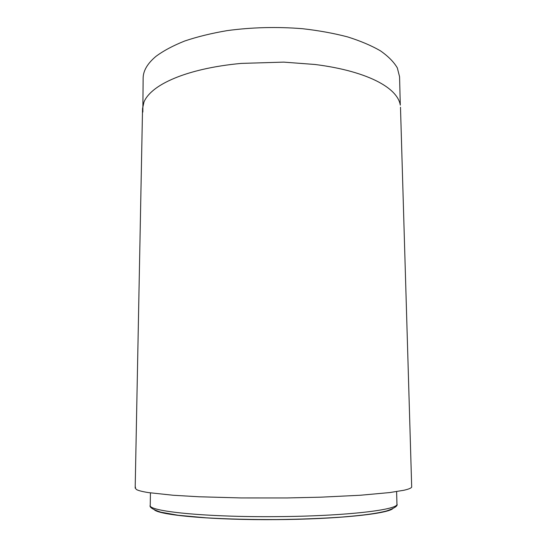 <?xml version="1.0" encoding="UTF-8"?>
<svg xmlns="http://www.w3.org/2000/svg" width="547" height="547" viewBox="0 0 547 547"><rect width="100%" height="100%" fill="white"/><g stroke="black" fill="none" stroke-linecap="round" stroke-linejoin="round"><path stroke-width="0.82" d="M400.486 107.246L411.693 487.117C411.139 488.163 408.527 489.216 403.857 490.269L389.731 492.567L360.234 495.254L320.72 497.182L287.052 497.948L241.022 497.934L199.019 496.772L173.146 495.254L148.572 492.615C142.466 491.644 138.466 490.632 136.552 489.592L135.177 488.081L142.541 108.593L143.977 102.009C145.864 97.448 149.687 92.997 155.437 88.648C161.249 84.3 168.907 80.306 178.431 76.662C185.508 73.975 193.515 71.582 202.452 69.49C214.383 66.72 227.32 64.69 241.261 63.404L283.729 62.126L314.826 64.464C328.275 66.146 340.494 68.519 351.482 71.589C362.422 74.672 371.625 78.235 379.098 82.269C384.657 85.284 389.129 88.436 392.52 91.732C397.013 96.149 399.604 100.621 400.288 105.147L399.57 76.751L397.334 67.917C393.888 62.016 388.274 56.334 380.493 50.871C371.475 45.633 360.521 40.977 347.618 36.909C333.759 33.271 318.669 30.529 302.361 28.69C276.898 26.653 251.846 27.288 227.196 30.611C211.573 33.264 197.412 36.724 184.715 41.004C173.091 45.647 163.512 50.762 155.991 56.341C147.505 63.459 143.225 70.707 143.136 78.091L142.835 112.073M135.177 488.081L135.588 487.274M154.548 510.002C161.242 515.397 214.807 520.197 276.632 519.623C336.302 519.247 386.107 514.03 392.678 508.758M396.944 503.958C398.1 505.845 394.606 508.19 386.462 510.987C376.678 513.435 364.425 515.24 341.731 517.065C322.019 518.46 300.324 519.288 276.659 519.547C251.059 519.65 227.552 519.076 206.13 517.818L178.165 515.274L160.756 512.163C152.613 509.448 149.105 507.144 150.234 505.25C147.375 511.192 204.899 517.305 276.693 516.628C346.176 516.211 399.542 509.688 396.944 503.958L396.609 491.609M150.234 505.25L150.439 492.895"/></g></svg>
